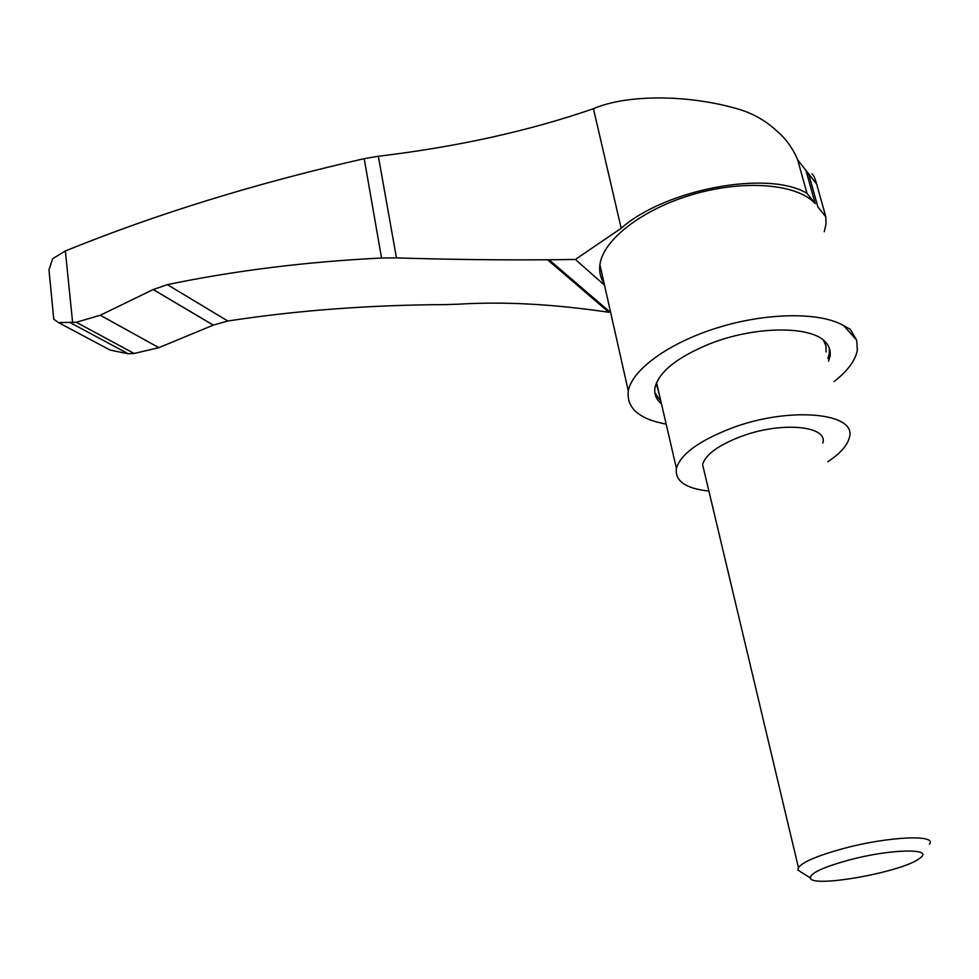 <?xml version="1.0" encoding="UTF-8"?>
<svg xmlns="http://www.w3.org/2000/svg" width="979" height="979" viewBox="0 0 979 979"><rect width="100%" height="100%" fill="white"/><g stroke="black" fill="none" stroke-linecap="round" stroke-linejoin="round"><path stroke-width="1.47" d="M53.331 314.748L53.759 319.215L58.471 322.568L76.301 322.275L100.262 315.238L153.25 289.527L167.397 284.644C234.385 270.681 305.766 261.809 381.541 258.003L396.458 257.905C449.385 259.521 499.743 260.133 547.53 259.765L549.097 259.778L610.663 312.595M547.53 259.765L608.865 312.289C553.465 304.077 503.353 301.385 458.527 304.188L444.87 304.616C368.838 304.995 296.49 310.465 227.813 321.026L213.312 325.114L158.867 347.655L134.123 353.468L128.261 353.786L110.162 350.103L99.148 344.241M811.909 174.054C813.255 174.201 814.834 177.542 816.645 184.064L797.689 159.883C792.819 148.184 785.672 138.369 776.249 130.452C765.774 120.894 753.757 113.968 740.197 109.66C689.069 94.204 626.915 94.204 593.445 108.693C529.468 130.868 457.78 146.728 378.359 156.261L364.2 158.659C255.421 183.391 155.808 214.168 65.373 250.967L52.585 258.75L48.987 269.886L50.002 280.483M816.645 184.064L825.848 216.885L825.97 224.264L824.257 231.729M604.496 285.146L575.346 259.459L549.097 259.778M593.445 108.693L621.175 228.266L575.346 259.459M848.964 860.051C823.192 867.149 810.318 873.133 810.355 877.979C811.383 888.345 902.002 872.203 919.33 858.559C935.9 848.01 891.441 848.597 848.964 860.051M929.414 844.228C937.919 834.194 887.977 836.421 843.2 848.585C817.893 855.524 802.976 861.85 798.423 867.565L797.922 870.086L802.229 872.815M822.813 443.083C828.393 425.669 781.009 421.325 741.054 436.487C718.451 445.164 705.626 454.501 702.579 464.511L704.476 472.478M827.769 461.733C840.239 453.534 847.422 445.482 849.344 437.564C857.506 412.624 789.074 406.163 731.289 428.251C698.982 440.783 680.686 454.146 676.416 468.366C674.702 480.934 685.533 488.509 708.906 491.103M656.273 383.303L659.332 394.623M826.056 351.95L825.921 345.783L823.388 340.178M661.474 403.874C656.077 399.383 653.923 393.925 655.024 387.5C659.014 371.751 677.26 357.2 709.738 343.849C754.882 325.836 811.762 325.456 825.676 342.307C829.433 346.407 830.877 351.082 830.008 356.332L828.564 361.19M654.865 392.897L660.862 401.255M827.855 358.559L829.286 353.688L829.286 348.034M843.751 325.701L850.274 329.311L856.698 340.239L843.751 325.701C820.598 311.897 767.169 312.387 718.011 327.598C668.792 342.748 632.03 369.695 628.298 390.964C626.352 407.998 638.969 419.061 666.173 424.14M856.698 340.239L857.335 350.164C855.377 360.505 847.63 370.98 834.108 381.553M604.092 283.323C600.396 277.803 599.001 271.599 599.907 264.746C602.966 239.818 642.481 208.931 693.756 194.197C744.97 179.316 797.665 183.942 815.213 203.632L806.121 171.007L808.776 174.397L817.869 206.924L825.848 216.885M797.689 159.883L806.99 193.365L815.213 203.632M621.175 228.266C665.218 189.18 768.331 169.759 806.99 193.365M65.373 250.967L72.63 322.642M128.261 353.786L70.61 322.837M227.813 321.026L167.397 284.644M378.359 156.261L396.458 257.905M158.867 347.655L100.262 315.238M213.263 325.138L153.201 289.551M213.312 325.114L153.25 289.527M364.2 158.659L381.541 258.003M134.123 353.468L76.301 322.275M58.471 322.568L110.162 350.103M810.355 877.979L797.922 870.086M798.423 867.565L702.579 464.511M676.416 468.366L656.554 382.63M830.008 356.332L829.286 353.688M599.907 264.746L628.298 390.964M53.759 319.215L48.987 269.886"/></g></svg>
